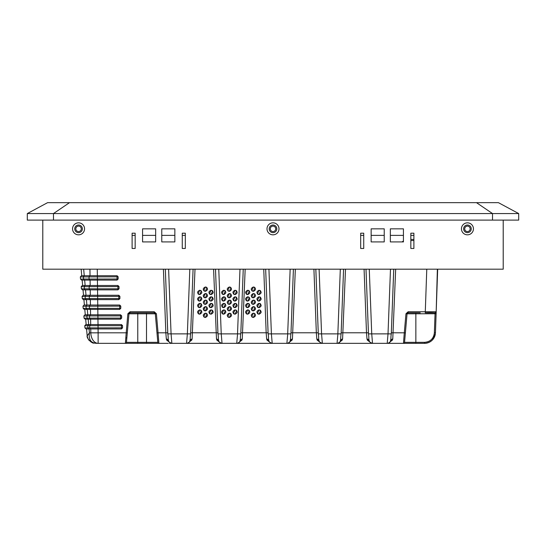 <?xml version="1.0" encoding="UTF-8"?>
<svg xmlns="http://www.w3.org/2000/svg" width="546" height="546" viewBox="0 0 546 546"><rect width="100%" height="100%" fill="white"/><g stroke="black" fill="none" stroke-linecap="round" stroke-linejoin="round"><path stroke-width="0.82" d="M476.494 202.662L498.416 202.662L518.7 213.568L492.526 213.568L518.7 213.568L518.7 220.106L53.474 220.106L53.474 213.568L27.3 213.568L53.474 213.568L69.506 202.662L51.727 202.662L494.273 202.662L476.494 202.662L492.526 213.568L53.474 213.568L492.526 213.568L492.526 220.106M27.3 213.568L27.3 220.106L27.3 213.568L47.584 202.662L69.506 202.662M27.3 220.106L53.474 220.106M463.629 228.835A3.815 3.815 0 0 0 467.444 232.651A3.815 3.815 0 0 1 463.629 228.835A3.815 3.815 0 0 1 467.444 225.013A3.815 3.815 0 0 1 471.259 228.835A3.815 3.815 0 0 0 467.444 225.013M82.371 228.835A3.815 3.815 0 0 0 78.556 225.013A3.815 3.815 0 0 1 82.371 228.835A3.815 3.815 0 0 1 78.556 232.651A3.815 3.815 0 0 1 74.741 228.835A3.815 3.815 0 0 1 78.556 225.013M360.681 235.374L363.732 235.374L363.732 248.464L360.681 248.464L360.681 233.197L363.732 233.197L363.732 248.464L360.681 248.464L360.681 235.374M371.15 235.374L384.234 235.374L384.234 241.919L384.234 228.835L371.15 228.835L371.15 241.919L384.234 241.919L371.15 241.919L371.15 235.374M402.02 241.919L390.342 241.919L403.433 241.919L403.433 228.835L390.342 228.835L390.342 241.919L390.342 235.374L403.433 235.374L403.433 240.977L402.02 241.919L403.433 240.977M410.845 235.374L413.895 235.374L413.895 239.441L410.845 239.455L410.845 235.374M132.105 235.374L135.155 235.374L135.155 248.464L132.105 248.464L132.105 233.197L135.155 233.197L135.155 248.464L132.105 248.464L132.105 235.374M142.567 235.374L155.658 235.374L155.658 241.919L155.658 228.835L142.567 228.835L142.567 241.919L155.658 241.919L142.567 241.919L142.567 235.374M161.766 235.374L174.85 235.374L174.85 241.919L174.85 228.835L161.766 228.835L161.766 241.919L174.85 241.919L161.766 241.919L161.766 235.374M182.268 235.374L185.319 235.374L185.319 248.464L182.268 248.464L182.268 233.197L185.319 233.197L185.319 248.464L182.268 248.464L182.268 235.374M275.723 228.835A2.723 2.723 0 0 1 273 231.559A2.723 2.723 0 0 1 270.277 228.835A2.723 2.723 0 0 0 273 231.559A2.723 2.723 0 0 0 275.723 228.835A2.723 2.723 0 0 0 273 226.105A2.723 2.723 0 0 0 270.277 228.835A2.723 2.723 0 0 1 273 226.105M464.721 228.835A2.723 2.723 0 0 0 467.444 231.559A2.723 2.723 0 0 0 470.167 228.835A2.723 2.723 0 0 0 467.444 226.105A2.723 2.723 0 0 0 464.721 228.835A2.723 2.723 0 0 1 467.444 226.105A2.723 2.723 0 0 1 470.167 228.835A2.723 2.723 0 0 1 467.444 231.559A2.723 2.723 0 0 1 464.721 228.835M81.279 228.835A2.723 2.723 0 0 0 78.556 226.105A2.723 2.723 0 0 0 75.833 228.835A2.723 2.723 0 0 0 78.556 231.559A2.723 2.723 0 0 0 81.279 228.835A2.723 2.723 0 0 1 78.556 231.559A2.723 2.723 0 0 1 75.833 228.835A2.723 2.723 0 0 1 78.556 226.105A2.723 2.723 0 0 1 81.279 228.835M413.895 240.533L410.845 240.547L410.845 248.464L410.845 233.197L413.895 233.197L413.895 248.464L410.845 248.464L413.895 248.464L413.895 240.533M503.214 220.106L503.214 269.185L42.786 269.185L42.786 220.106M72.557 228.835A5.999 5.999 0 0 0 78.556 234.828A5.999 5.999 0 0 0 84.555 228.835A5.999 5.999 0 0 0 78.556 222.836A5.999 5.999 0 0 0 72.557 228.835M267.001 228.835A5.999 5.999 0 0 0 273 234.828A5.999 5.999 0 0 0 278.999 228.835A5.999 5.999 0 0 0 273 222.836A5.999 5.999 0 0 0 267.001 228.835M461.445 228.835A5.999 5.999 0 0 0 467.444 234.828A5.999 5.999 0 0 0 473.443 228.835A5.999 5.999 0 0 0 467.444 222.836A5.999 5.999 0 0 0 461.445 228.835M276.815 228.835A3.815 3.815 0 0 1 273 232.651A3.815 3.815 0 0 1 269.185 228.835A3.815 3.815 0 0 1 273 225.013A3.815 3.815 0 0 1 276.815 228.835M471.259 228.835A3.815 3.815 0 0 1 467.444 232.651M186.752 343.332L424.549 343.338A10.906 10.906 0 0 0 433.067 339.25L435.258 334.527M199.229 343.338L202.081 343.338M193.352 343.338L196.28 343.338M213.588 269.185L216.482 338.848L216.823 340.09L220.625 343.031M187.96 343.031L191.769 340.09L192.11 338.848L195.004 269.185M199.358 343.338L205.003 343.338M246.089 343.338L246.806 343.338L246.089 343.338M280.487 343.338L423.846 343.338M347.317 343.338L348.007 343.338M387.223 343.338L388.015 333.865L391.284 333.879C390.281 339.496 392.13 342.56 387.223 343.338L386.37 343.338M337.831 334.616L337.059 343.338L336.206 343.338M287.667 334.616L286.896 343.338L286.036 343.338M237.503 334.616L236.725 343.338L235.872 343.338M426.112 343.229L427.32 342.984M429.914 341.933L432.166 340.247M433.988 337.899L434.739 336.336M435.892 320.065L435.449 332.814C434.63 339.223 430.999 342.731 424.549 343.338A10.906 10.906 0 0 0 433.067 339.25L434.043 337.803L433.067 339.25L434.043 337.803L433.067 339.25L434.043 337.803L433.067 339.25L434.043 337.803L433.067 339.25L434.043 337.803L433.067 339.25L434.043 337.803L433.067 339.25L432.725 338.977L433.067 339.25A10.906 10.906 0 0 1 424.549 343.338L424.549 342.342L415.861 342.342L415.861 343.338L424.549 343.338A10.906 10.906 0 0 0 433.067 339.25L432.725 338.977M433.913 338.029L433.067 339.25L435.312 334.179M435.135 335.06L435.264 334.459M435.087 335.251L434.725 336.356M435.285 334.384L435.21 334.732M433.749 338.295L433.087 339.216M435.305 334.261L434.875 334.616L435.305 334.261M434.691 336.452L434.247 337.428M388.622 343.031L392.431 340.09L392.772 338.848L395.666 269.185L426.774 269.185L425.286 311.752L436.186 311.752L436.118 313.745L407.05 313.8L404.552 342.342A1.092 1.092 0 0 1 403.467 343.338L404.293 332.814L405.385 332.876L407.05 313.8L408.135 312.803L420.222 312.803M392.431 340.09L390.349 340.997M392.772 338.848L390.595 340.056M407.05 313.8L405.965 313.745L408.135 311.752L408.135 312.803M435.053 312.803L435.094 312.803A1.092 1.092 0 0 0 436.186 311.752L437.674 269.185L436.186 311.752L435.326 312.783M426.774 269.185L429.593 269.185M437.373 269.185L436.138 313.145M390.486 269.185L369.267 269.185L371.73 333.865L372.522 343.338C367.185 341.55 369.615 339.967 368.461 333.879L388.015 333.865L390.486 269.185M337.851 333.865L340.315 269.185L319.103 269.185L321.567 333.865L322.358 343.338C317.021 341.55 319.451 339.967 318.298 333.879L341.12 333.879L343.577 269.185L341.12 333.879C340.069 340.124 341.946 342.322 337.059 343.338M287.687 333.865L290.151 269.185L268.932 269.185L271.396 333.865L272.195 343.338C266.851 341.55 269.287 339.967 268.127 333.879L290.957 333.879L293.407 269.185L290.957 333.879C289.899 340.124 291.782 342.322 286.896 343.338M237.524 333.865L239.987 269.185L218.769 269.185L221.232 333.865L222.031 343.338C216.687 341.55 219.123 339.967 217.963 333.879L240.793 333.879L243.243 269.185L240.793 333.879C239.735 340.124 241.619 342.322 236.732 343.338M186.568 343.338C191.455 342.322 189.571 340.124 190.629 333.879L193.079 269.185L190.629 333.879L187.36 333.865L189.824 269.185L168.605 269.185L171.069 333.865L171.86 343.338L186.561 343.338L187.36 333.865L167.799 333.879L165.336 269.185L167.813 333.865M429.818 269.185L430.473 269.185M102.109 269.185L102.634 269.185M104.982 269.185L107.664 269.185M87.592 314.803L84.944 314.803L83.852 315.991L86.862 315.929L87.592 314.803L120.584 314.803L121.669 315.895L121.669 318.072L120.584 319.164L90.616 319.164L90.691 324.57M98.021 324.57L97.932 318.113L84.05 318.175L85.142 319.164L87.79 319.164L87.06 318.113L86.862 315.929L121.669 315.895L120.584 314.803L120.584 318.113L97.925 318.113L97.816 309.398L92.335 309.398M127.873 313.745L126.208 332.814L98.13 332.814L98.13 343.338L125.375 343.338L126.208 332.814L127.293 332.876L126.46 342.342L128.958 313.8L127.873 313.745L130.05 311.752L130.05 312.803L154.225 312.803L155.31 313.8L157.808 342.342A1.092 1.092 0 0 0 158.893 343.338L167.185 343.338M88.479 324.57L85.824 324.57L84.739 325.764L87.742 325.703L88.479 324.57L121.465 324.57L122.557 325.662L122.557 327.846L121.465 328.938L94.096 328.938M120.789 308.306L119.697 309.398L86.91 309.398L86.172 308.347L83.169 308.401L82.972 306.224L120.789 306.122L120.789 308.306L119.697 308.347L97.789 308.347L97.775 306.163L97.775 305.037L119.697 305.037L120.789 306.122L119.697 305.037L119.697 309.398L120.789 308.306M119.908 298.539L118.816 299.624L86.029 299.624L85.292 298.573L82.289 298.635L82.091 296.451L119.908 296.355L119.908 298.539L97.673 298.573L97.638 295.263L118.816 295.263L119.908 296.355L118.816 295.263L118.816 299.624L119.908 298.539M119.028 288.766L117.936 289.858L85.142 289.858L84.412 288.807L81.409 288.868L81.211 286.684L119.028 286.589L119.028 288.766L117.936 288.807L97.536 288.807L97.509 286.623L97.509 285.497L117.936 285.497L119.028 286.589L117.936 285.497L117.936 289.858L119.028 288.766M118.141 278.999L117.049 280.091L84.261 280.091L83.531 279.033L80.521 279.095L80.323 276.918L118.141 276.815L118.141 278.999L97.406 279.033L97.379 275.723L117.049 275.723L118.141 276.815L117.049 275.723L117.049 280.091L118.141 278.999M154.225 312.803L154.225 311.752L156.395 313.745L155.31 313.8L146.499 313.8L146.499 312.803L137.769 312.803L137.769 313.8L128.958 313.8L130.05 312.803M153.747 312.803L130.521 312.803M163.418 269.185L165.847 332.814L158.06 332.814L158.893 343.338L146.499 343.338L158.893 343.338M167.758 332.78L165.847 332.814L166.318 338.848L166.653 340.09L170.461 343.031M166.318 338.848L168.489 340.056M205.385 304.409C202.573 302.955 202.573 301.501 205.385 300.047C208.197 301.501 208.197 302.955 205.385 304.409L207.023 300.785M205.385 297.87C202.573 296.417 202.573 294.963 205.385 293.509C208.197 294.963 208.197 296.417 205.385 297.87L207.023 294.246M211.049 301.139C208.238 299.686 208.238 298.232 211.049 296.778C213.868 298.232 213.868 299.686 211.049 301.139L212.694 297.515M211.049 307.678C208.238 306.224 208.238 304.77 211.049 303.317C213.868 304.77 213.868 306.224 211.049 307.678L212.694 304.054M205.385 310.947C202.573 309.493 202.573 308.04 205.385 306.586C208.197 308.04 208.197 309.493 205.385 310.947L207.023 307.323M199.72 307.678C196.908 306.224 196.908 304.77 199.72 303.317C202.532 304.77 202.532 306.224 199.72 307.678L201.358 304.054M199.72 301.139C196.908 299.686 196.908 298.232 199.72 296.778C202.532 298.232 202.532 299.686 199.72 301.139L201.358 297.515M205.385 291.332C202.573 289.878 202.573 288.418 205.385 286.964C208.197 288.418 208.197 289.878 205.385 291.332L207.023 287.708M211.049 294.601C208.238 293.147 208.238 291.694 211.049 290.24C213.868 291.694 213.868 293.147 211.049 294.601L212.694 290.977M211.049 314.216C208.238 312.762 208.238 311.309 211.049 309.855C213.868 311.309 213.868 312.762 211.049 314.216L212.694 310.592M205.385 317.485C202.573 316.032 202.573 314.578 205.385 313.124C208.197 314.578 208.197 316.032 205.385 317.485L207.023 313.868M199.72 314.216C196.908 312.762 196.908 311.309 199.72 309.855C202.532 311.309 202.532 312.762 199.72 314.216L201.358 310.592M199.72 294.601C196.908 293.147 196.908 291.694 199.72 290.24C202.532 291.694 202.532 293.147 199.72 294.601L201.358 290.977M229.381 304.409C226.563 302.955 226.563 301.501 229.381 300.047C232.193 301.501 232.193 302.955 229.381 304.409L231.019 300.785M229.381 297.87C226.563 296.417 226.563 294.963 229.381 293.509C232.193 294.963 232.193 296.417 229.381 297.87L231.019 294.246M235.046 301.139C232.234 299.686 232.234 298.232 235.046 296.778C237.858 298.232 237.858 299.686 235.046 301.139L236.684 297.515M235.046 307.678C232.234 306.224 232.234 304.77 235.046 303.317C237.858 304.77 237.858 306.224 235.046 307.678L236.684 304.054M229.381 310.947C226.563 309.493 226.563 308.04 229.381 306.586C232.193 308.04 232.193 309.493 229.381 310.947L231.019 307.323M223.71 307.678C220.898 306.224 220.898 304.77 223.71 303.317C226.529 304.77 226.529 306.224 223.71 307.678L225.348 304.054M223.71 301.139C220.898 299.686 220.898 298.232 223.71 296.778C226.529 298.232 226.529 299.686 223.71 301.139L225.348 297.515M229.381 291.332C226.563 289.878 226.563 288.418 229.381 286.964C232.193 288.418 232.193 289.878 229.381 291.332L231.019 287.708M235.046 294.601C232.234 293.147 232.234 291.694 235.046 290.24C237.858 291.694 237.858 293.147 235.046 294.601L236.684 290.977M235.046 314.216C232.234 312.762 232.234 311.309 235.046 309.855C237.858 311.309 237.858 312.762 235.046 314.216L236.684 310.592M229.381 317.485C226.563 316.032 226.563 314.578 229.381 313.124C232.193 314.578 232.193 316.032 229.381 317.485L231.019 313.868M223.71 314.216C220.898 312.762 220.898 311.309 223.71 309.855C226.529 311.309 226.529 312.762 223.71 314.216L225.348 310.592M223.71 294.601C220.898 293.147 220.898 291.694 223.71 290.24C226.529 291.694 226.529 293.147 223.71 294.601L225.348 290.977M253.371 304.409C250.559 302.955 250.559 301.501 253.371 300.047C256.183 301.501 256.183 302.955 253.371 304.409L255.009 300.785M253.371 297.87C250.559 296.417 250.559 294.963 253.371 293.509C256.183 294.963 256.183 296.417 253.371 297.87L255.009 294.246M259.036 301.139C256.224 299.686 256.224 298.232 259.036 296.778C261.848 298.232 261.848 299.686 259.036 301.139L260.674 297.515M259.036 307.678C256.224 306.224 256.224 304.77 259.036 303.317C261.848 304.77 261.848 306.224 259.036 307.678L260.674 304.054M253.371 310.947C250.559 309.493 250.559 308.04 253.371 306.586C256.183 308.04 256.183 309.493 253.371 310.947L255.009 307.323M247.707 307.678C244.888 306.224 244.888 304.77 247.707 303.317C250.518 304.77 250.518 306.224 247.707 307.678L249.345 304.054M247.707 301.139C244.888 299.686 244.888 298.232 247.707 296.778C250.518 298.232 250.518 299.686 247.707 301.139L249.345 297.515M253.371 291.332C250.559 289.878 250.559 288.418 253.371 286.964C256.183 288.418 256.183 289.878 253.371 291.332L255.009 287.708M259.036 294.601C256.224 293.147 256.224 291.694 259.036 290.24C261.848 291.694 261.848 293.147 259.036 294.601L260.674 290.977M259.036 314.216C256.224 312.762 256.224 311.309 259.036 309.855C261.848 311.309 261.848 312.762 259.036 314.216L260.674 310.592M253.371 317.485C250.559 316.032 250.559 314.578 253.371 313.124C256.183 314.578 256.183 316.032 253.371 317.485L255.009 313.868M247.707 314.216C244.888 312.762 244.888 311.309 247.707 309.855C250.518 311.309 250.518 312.762 247.707 314.216L249.345 310.592M247.707 294.601C244.888 293.147 244.888 291.694 247.707 290.24C250.518 291.694 250.518 293.147 247.707 294.601L249.345 290.977M263.752 269.185L266.175 332.814L266.646 338.848L268.816 340.056M238.131 343.031L241.939 340.09L242.274 338.848L245.168 269.185M266.646 338.848L266.987 340.09L270.796 343.031M242.274 338.848L240.103 340.056M241.939 340.09L239.851 340.997M216.482 338.848L218.653 340.056M216.823 340.09L218.905 340.997M266.987 340.09L269.069 340.997M313.916 269.185L316.339 332.814L316.81 338.848L318.987 340.056M288.295 343.031L292.103 340.09L292.438 338.848L295.338 269.185M316.81 338.848L317.151 340.09L320.959 343.031M292.438 338.848L290.267 340.056M292.103 340.09L290.022 340.997M317.151 340.09L319.233 340.997M364.08 269.185L366.502 332.814L366.98 338.848L369.151 340.056M366.98 338.848L367.315 340.09L369.396 340.997M338.459 343.031L342.267 340.09L342.601 338.848L345.502 269.185M367.315 340.09L371.123 343.031M342.267 340.09L340.185 340.997M342.601 338.848L340.431 340.056M192.11 338.848L189.94 340.056M191.769 340.09L189.687 340.997M186.746 343.338L187.558 343.338M87.189 335.886L89.421 332.814C88.677 338.411 90.206 341.789 94.008 342.929L93.994 343.038C92.636 344.089 86.275 338.288 87.176 335.79L86.555 328.938L98.068 328.938L98.055 327.88M97.263 327.88L94.096 327.88M98.034 324.57L98.034 325.703L121.465 325.703L121.465 328.938L122.557 327.846L98.068 327.88L98.034 325.703L87.742 325.703L87.94 327.88L84.937 327.941L84.739 325.764M97.127 318.113L93.216 318.113M96.997 308.347L92.335 308.347M83.593 306.231L85.654 306.224M84.473 315.998L86.541 315.991M82.712 296.458L84.773 296.451M81.825 286.691L83.893 286.684M80.944 276.924L83.006 276.911M121.465 324.57L122.557 325.662L121.465 325.703L121.465 324.57M86.022 328.938L84.937 327.941L86.022 328.938L88.67 328.938L87.94 327.88L98.068 327.88M93.905 325.703L93.12 325.709M128.958 313.8L126.46 342.342A1.092 1.092 0 0 1 125.375 343.338L146.499 343.338L146.499 342.342L157.808 342.342M102.341 343.338L98.13 343.338A10.906 7.337 -90 0 1 90.8 332.814L90.752 328.938M168.304 343.338L159.582 343.338M155.207 313.424A1.092 1.092 0 0 1 155.31 313.8A1.092 1.092 0 0 0 155.207 313.424M172.72 343.338L169.451 343.338M181.811 343.338L182.705 343.338M173.089 343.338L178.173 343.338M166.653 340.09L168.741 340.997M94.008 342.929L97.215 343.338L93.994 343.038M87.79 319.164L97.932 319.164M93.018 315.929L92.301 315.936M121.669 318.072L120.584 318.113L120.584 319.164L121.669 318.072M85.36 325.771L87.421 325.757M206.176 300.191L206.695 300.484M204.593 304.259L204.081 303.972M203.747 303.665L205.385 300.047M228.59 304.259L228.071 303.972M227.743 303.665L229.381 300.047M230.166 300.191L230.685 300.484M228.59 297.72L228.071 297.433M227.743 297.126L229.381 293.509M230.166 293.652L230.685 293.946M234.254 300.989L233.736 300.703M233.408 300.396L235.046 296.778M235.838 296.922L236.35 297.215M234.254 307.528L233.736 307.241M233.408 306.934L235.046 303.317M235.838 303.46L236.35 303.753M228.59 310.797L228.071 310.51M227.743 310.203L229.381 306.586M230.166 306.736L230.685 307.023M222.918 307.528L222.406 307.241M222.072 306.934L223.71 303.317M224.502 303.46L225.02 303.753M222.918 300.989L222.406 300.703M222.072 300.396L223.71 296.778M224.502 296.922L225.02 297.215M228.59 291.182L228.071 290.895M227.743 290.588L229.381 286.964M230.166 287.114L230.685 287.401M234.254 294.451L233.736 294.164M233.408 293.857L235.046 290.233M235.838 290.383L236.35 290.67M234.254 314.066L233.736 313.779M233.408 313.479L235.046 309.855M235.838 310.005L236.35 310.292M228.59 317.335L228.071 317.049M227.743 316.748L229.381 313.124M230.166 313.274L230.685 313.561M222.918 314.066L222.406 313.779M222.072 313.479L223.71 309.855M224.502 310.005L225.02 310.292M222.918 294.451L222.406 294.164M222.072 293.857L223.71 290.233M224.502 290.383L225.02 290.67M252.58 304.259L252.061 303.972M251.733 303.665L253.371 300.047M254.163 300.191L254.675 300.484M252.58 297.72L252.061 297.433M251.733 297.126L253.371 293.509M254.163 293.652L254.675 293.946M204.593 297.72L204.081 297.433M203.747 297.126L205.385 293.509M206.176 293.652L206.695 293.946M258.244 300.989L257.732 300.703M257.398 300.396L259.036 296.778M259.828 296.922L260.346 297.215M210.265 300.989L209.746 300.703M209.411 300.396L211.049 296.778M211.841 296.922L212.36 297.215M258.244 307.528L257.732 307.241M257.398 306.934L259.036 303.317M259.828 303.46L260.346 303.753M210.265 307.528L209.746 307.241M209.411 306.934L211.049 303.317M211.841 303.46L212.36 303.753M252.58 310.797L252.061 310.51M251.733 310.203L253.371 306.586M254.163 306.736L254.675 307.023M204.593 310.797L204.081 310.51M203.747 310.203L205.385 306.586M206.176 306.736L206.695 307.023M246.915 307.528L246.396 307.241M246.069 306.934L247.707 303.317M248.491 303.46L249.01 303.753M198.928 307.528L198.41 307.241M198.082 306.934L199.72 303.317M200.512 303.46L201.024 303.753M246.915 300.989L246.396 300.703M246.069 300.396L247.707 296.778M248.491 296.922L249.01 297.215M198.928 300.989L198.41 300.703M198.082 300.396L199.72 296.778M200.512 296.922L201.024 297.215M252.58 291.182L252.061 290.895M251.733 290.588L253.371 286.964M254.163 287.114L254.675 287.401M204.593 291.182L204.081 290.895M203.747 290.588L205.385 286.964M206.176 287.114L206.695 287.401M258.244 294.451L257.732 294.164M257.398 293.857L259.036 290.233M259.828 290.383L260.346 290.67M210.265 294.451L209.746 294.164M209.411 293.857L211.049 290.233M211.841 290.383L212.36 290.67M258.244 314.066L257.732 313.779M257.398 313.479L259.036 309.855M259.828 310.005L260.346 310.292M210.265 314.066L209.746 313.779M209.411 313.479L211.049 309.855M211.841 310.005L212.36 310.292M252.58 317.335L252.061 317.049M251.733 316.748L253.371 313.124M254.163 313.274L254.675 313.561M204.593 317.335L204.081 317.049M203.747 316.748L205.385 313.124M206.176 313.274L206.695 313.561M246.915 314.066L246.396 313.779M246.069 313.479L247.707 309.855M248.491 310.005L249.01 310.292M198.928 314.066L198.41 313.779M198.082 313.479L199.72 309.855M200.512 310.005L201.024 310.292M246.915 294.451L246.396 294.164M246.069 293.857L247.707 290.233M248.491 290.383L249.01 290.67M198.928 294.451L198.41 294.164M198.082 293.857L199.72 290.233M200.512 290.383L201.024 290.67M436.042 315.95L435.988 317.342M436.131 313.274L436.111 313.895M436.138 313.049L435.449 332.814L434.363 332.876L435.449 332.814M408.135 311.752L425.286 311.752L425.286 312.803L435.094 312.803L434.363 332.876C433.633 338.65 430.357 341.803 424.549 342.342M435.094 312.803A1.092 1.092 0 0 0 436.131 312.053A1.092 1.092 0 0 1 435.094 312.803L425.286 312.803C438.213 312.278 434.097 313.964 436.186 311.752L436.138 313.042M125.805 337.885L126.856 337.885M84.255 309.398L83.169 308.401L84.255 309.398L86.91 309.398M97.686 299.624L97.754 305.037L86.712 305.037L85.981 306.163L86.172 308.347L97.802 308.347L97.802 309.398M86.712 305.037L84.057 305.037L82.972 306.224M83.374 299.624L82.289 298.635L83.374 299.624L86.029 299.624M97.55 289.858L97.625 295.263L85.831 295.263L85.094 296.396L85.292 298.573L97.673 298.573L97.673 299.624M85.831 295.263L83.176 295.263L82.091 296.451M82.494 289.858L81.409 288.868L82.494 289.858L85.142 289.858M97.42 280.091L97.495 285.497L84.944 285.497L84.214 286.623L84.412 288.807L97.536 288.807L97.536 289.858M84.944 285.497L82.296 285.497L81.211 286.684M81.607 280.091L80.521 279.095L81.607 280.091L84.261 280.091M97.379 275.723L84.064 275.723L83.333 276.856L83.531 279.033L97.406 279.033L97.406 280.091M84.064 275.723L81.415 275.723L80.323 276.918M217.922 332.78L190.67 332.78M403.467 343.338A1.092 1.092 0 0 0 404.552 342.342L415.861 342.342L415.861 312.803M405.965 313.745L404.293 332.814L391.325 332.78M393.755 269.185L391.284 333.879L393.741 269.185M90.281 314.803L89.544 315.929L89.578 318.113L90.308 319.164M154.225 311.752L130.05 311.752M89.066 328.938L89.421 332.814L90.8 332.814A10.906 0.382 -0.8 0 0 98.13 332.814L98.082 328.938M97.359 275.723L97.277 269.185M156.975 332.876L158.06 332.814L156.395 313.745M217.963 333.879L215.499 269.185L217.977 333.865M240.834 332.78L268.086 332.78M268.127 333.879L265.663 269.185L268.141 333.865M290.998 332.78L318.257 332.78M318.298 333.879L315.827 269.185L318.304 333.865M341.161 332.78L368.42 332.78M368.461 333.879L365.997 269.185L368.475 333.865M90.411 324.57L89.681 325.703L89.708 327.88L90.438 328.938M126.46 342.342L146.499 342.342L146.499 313.8L137.769 313.8L137.769 343.338M88.67 324.57L88.186 319.164M90.561 314.803L90.486 309.398M87.79 314.803L87.299 309.398M90.145 305.037L89.414 306.163L89.442 308.347L90.179 309.398M90.015 295.263L89.285 296.396L89.312 298.573L90.042 299.624M89.885 285.497L89.148 286.623L89.182 288.807L89.913 289.858M89.749 275.723L89.018 276.856L89.046 279.033L89.783 280.091M84.261 275.723L83.668 269.185M90.029 275.723L89.94 269.185M90.165 285.497L90.09 280.091M85.142 285.497L84.657 280.091M90.295 295.263L90.22 289.858M86.022 295.263L85.538 289.858M90.424 305.037L90.356 299.624M86.91 305.037L86.418 299.624M433.155 339.134L434.09 337.715L433.155 339.134M435.114 335.135L435.264 334.493L435.114 335.135M434.793 336.186L434.52 336.855L434.793 336.186M171.86 343.338C166.523 341.55 168.96 339.967 167.799 333.879M91.059 341.98L90.595 341.694M89.332 340.629L88.595 339.735M88.186 339.093L87.244 336.322M94.738 343.161L96.471 343.325M85.142 319.164L84.05 318.175L83.859 315.991M86.166 324.57L85.674 319.164M85.278 314.803L84.794 309.398M81.75 275.723L81.163 269.185M82.637 285.497L82.146 280.091M83.518 295.263L83.026 289.858M84.398 305.037L83.913 299.624"/></g></svg>
